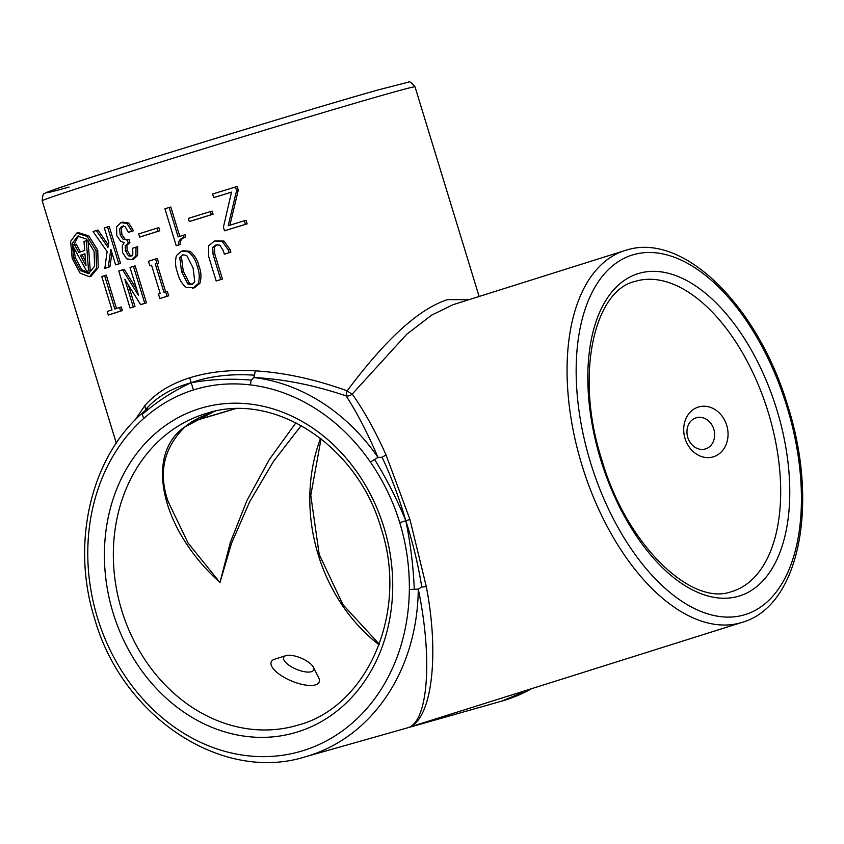<?xml version="1.0" encoding="UTF-8"?>
<svg xmlns="http://www.w3.org/2000/svg" width="844" height="844" viewBox="0 0 844 844"><rect width="100%" height="100%" fill="white"/><g stroke="black" fill="none" stroke-linecap="round" stroke-linejoin="round"><path stroke-width="1.27" d="M94.085 251.343L86.521 239.063L77.648 236.183L72.32 243.336L73.628 258.074L80.475 270.597L88.557 273.614L94.57 266.25L94.085 251.343M89.38 273.308L81.72 269.647L75.316 257.599L73.65 247.397M73.734 244.865L78.524 236.003M78.313 232.617L88.831 235.909L97.735 250.235L98.242 267.601L90.973 276.304M72.215 258.559L80.117 273.192L89.464 276.726L96.532 268.118L96.037 250.71L87.154 236.404L76.741 233.06L70.601 241.384L72.215 258.559M301.202 425.545L273.445 461.468L249.676 501.726L231.604 543.114L219.957 582.508L230.338 542.407L247.028 500.334L269.415 459.379L295.938 422.76M407.177 727.876C427.919 723.54 433.025 659.85 418.286 589.123L421.747 587.023L426.325 586.696C440.03 657.729 431.231 722.538 407.177 727.876L742.161 622.355A194.932 105.595 -107.5 0 1 740.568 622.83A194.932 105.595 -107.5 0 1 582.413 466.7A194.932 105.595 -107.5 0 1 625.003 250.51L453.08 304.684L431.622 315.15L406.755 334.245L352.222 394.064C364.081 410.796 375.358 431.094 386.056 454.958L409.941 519.44L405.806 520.737C397.007 499.31 386.594 478.875 374.567 459.431L370.421 462.079C383.366 480.88 393.146 501.072 399.739 522.647C406.344 544.232 409.54 566.493 409.351 589.428L414.267 589.291C413.328 566.313 410.5 543.462 405.806 520.737L399.739 522.647M426.325 586.696L409.941 519.44M168.083 501.452L188.096 543.093L219.957 582.508C161.447 529.874 144.303 455.802 184.066 427.391L214.239 411.376M107.536 226.899L109.224 226.424L120.523 263.37A194.932 2.574 163 0 0 117.327 264.394L115.639 264.868L110.88 249.328L108.211 267.263A194.932 2.574 163 0 0 104.835 268.36L107.093 251.586L93.051 231.562A194.932 2.574 -17 0 1 96.29 230.517L107.948 247.355L108.802 242.502L104.34 227.922A194.932 2.574 -17 0 1 107.536 226.899L118.825 263.845A194.932 2.574 163 0 0 115.639 264.868M111.957 252.831L109.91 266.778A194.932 2.574 163 0 0 106.534 267.875L104.835 268.36M96.29 230.517L97.978 230.032L108.349 245.034M157.132 228.123L158.83 227.637L159.79 230.781A194.932 2.574 163 0 0 141.349 236.573L139.65 237.058L138.69 233.915A194.932 2.574 -17 0 1 157.132 228.123L158.092 231.256A194.932 2.574 163 0 0 139.65 237.058M210.43 211.559L212.118 211.074L213.078 214.218A194.932 2.574 163 0 0 190.944 221.065L189.256 221.539L188.296 218.406A194.932 2.574 -17 0 1 210.43 211.559L211.38 214.692A194.932 2.574 163 0 0 189.256 221.539M217.731 244.401L214.387 246.891L214.777 254.033L222.426 279.047A194.932 2.574 163 0 0 217.847 280.472L216.148 280.947L208.563 256.112L208.563 245.741L214.619 240.983L222.257 241.511L228.344 250.003L229.157 252.662A194.932 2.574 163 0 0 224.346 254.149L223.238 250.541L219.83 245.161L216.032 244.887L212.688 247.366L213.089 254.508L220.738 279.533A194.932 2.574 163 0 0 216.148 280.947M214.619 240.983L223.945 241.036L230.043 249.529L230.855 252.177A194.932 2.574 163 0 0 226.034 253.664L224.346 254.149M155.591 259.002L157.29 258.528L158.661 263.012A194.932 2.574 163 0 0 156.995 263.528L166.996 296.286A194.932 2.574 163 0 0 159.832 298.533L158.461 294.05A194.932 2.574 -17 0 1 160.191 293.501L151.54 265.195A194.932 2.574 163 0 0 149.81 265.744L148.438 261.26A194.932 2.574 -17 0 1 155.591 259.002L156.963 263.486A194.932 2.574 163 0 0 155.307 264.014L163.958 292.319A194.932 2.574 -17 0 1 165.614 291.792L167.312 291.317L168.684 295.801A194.932 2.574 163 0 0 161.531 298.059L159.832 298.533M151.551 265.248A194.932 2.574 163 0 0 151.509 265.259L149.81 265.744M104.603 275.619L114.805 308.988A194.932 2.574 -17 0 1 119.542 307.448L121.241 306.973L122.338 310.56L120.639 311.035A194.932 2.574 163 0 0 108.338 315.044L107.241 311.457A194.932 2.574 -17 0 1 111.978 309.906L101.776 276.547A194.932 2.574 -17 0 1 104.603 275.619L106.302 275.144L116.483 308.44M122.338 310.56A194.932 2.574 163 0 0 110.026 314.559L108.338 315.044M128.425 285.061L134.977 306.488A194.932 2.574 163 0 0 131.759 307.522L130.06 308.007L118.772 271.051A194.932 2.574 -17 0 1 122.58 269.827L138.342 295.157A194.932 2.574 -17 0 1 138.49 295.115L130.029 267.453A194.932 2.574 -17 0 1 133.457 266.366L144.757 303.312A194.932 2.574 163 0 0 140.61 304.631L124.859 279.28A194.932 2.574 163 0 0 124.817 279.301L133.278 306.973A194.932 2.574 163 0 0 130.06 308.007M122.58 269.827L124.268 269.352L136.76 289.46M133.457 266.366L135.145 265.881L146.445 302.838A194.932 2.574 163 0 0 142.309 304.146L140.61 304.631M194.5 287.72L199.849 283.352C201.537 277.697 201.252 271.968 198.994 266.187C197.623 260.068 194.637 255.11 190.048 251.322L183.327 250.731L181.502 251.248L188.36 251.797C192.938 255.574 195.913 260.532 197.306 266.662C199.553 272.464 199.838 278.193 198.15 283.837L192.643 288.247L194.331 287.772L186.25 287.551C181.84 283.774 178.949 278.868 177.578 272.812C175.309 266.968 174.94 261.197 176.449 255.51L181.502 251.248M244.359 220.759L246.058 220.273L247.144 223.86A194.932 2.574 163 0 0 226.213 230.285L224.515 230.771L223.417 227.163L231.52 192.126A194.932 2.574 163 0 0 213.701 197.601L212.604 194.014A194.932 2.574 -17 0 1 235.487 186.988L236.584 190.575L228.207 225.707A194.932 2.574 -17 0 1 244.359 220.759L245.456 224.346A194.932 2.574 163 0 0 224.515 230.771M231.509 192.168A194.932 2.574 163 0 0 215.389 197.116L213.701 197.601M235.487 186.988L237.185 186.503L238.282 190.09L229.895 225.232M183.38 235.233L185.068 234.759L185.754 236.995C181.914 237.976 180.004 240.508 180.036 244.591A194.932 2.574 163 0 0 177.915 245.256L176.227 245.731L164.928 208.784A194.932 2.574 -17 0 1 169.117 207.476L178.105 236.879A194.932 2.574 -17 0 1 183.38 235.233L184.066 237.48C180.215 238.451 178.306 240.983 178.337 245.077A194.932 2.574 163 0 0 176.227 245.731M169.117 207.476L170.804 207.002L179.783 236.352M136.021 247.144L137.72 246.659L137.593 255.437L133.69 259.171L131.907 259.678L126.674 258.844L122.538 252.472L122.243 245.899L124.226 242.566L120.713 241.395L116.757 235.592L116.599 226.899L120.85 222.647L122.696 222.13L128.636 222.922L133.51 230.739A194.932 2.574 163 0 0 130.05 231.836L128.351 232.311L125.155 226.677L121.947 226.234L119.7 228.819L120.143 234.927L123.298 239.538L127.212 239.749L128.193 242.977L125.207 245.794L125.45 250.71L128.425 255.795L130.957 256.238L132.814 254.392L132.719 248.189A194.932 2.574 -17 0 1 136.021 247.144L135.895 255.911L132.002 259.646L133.69 259.171M123.646 225.759L121.399 228.344L121.842 234.442L124.986 239.052L123.298 239.538M126.505 239.991L128.9 239.274L129.881 242.492L126.906 245.309L127.138 250.225L130.124 255.31L132.656 255.753M135.082 419.995L144.809 405.637L145.674 409.477C156.604 396.965 171.786 388.05 191.208 382.722L189.721 377.806C170.72 383.798 155.75 393.072 144.809 405.637M468.905 299.694L447.584 299.631C419.278 308.587 385.813 338.993 347.19 390.835C315.055 379.262 284.407 372.605 255.257 370.843C230.602 369.493 208.753 371.814 189.721 377.806M88.019 240.213L90.224 270.323A194.932 2.574 163 0 0 88.451 270.903L86.763 271.388L72.51 245.277A194.932 2.574 -17 0 1 74.451 244.623L78.787 252.462A194.932 2.574 -17 0 1 84.643 250.52L84.02 241.447A194.932 2.574 -17 0 1 86.32 240.688L88.536 270.797A194.932 2.574 163 0 0 86.763 271.388M74.451 244.623L76.15 244.138L80.486 251.987M193.434 389.97C211.527 384.263 230.517 382.575 250.415 384.906L251.174 380.074C230.359 378.397 210.378 379.283 191.208 382.722C173.358 390.941 157.058 401.491 142.288 414.372L143.649 418.54C158.746 405.194 175.341 395.667 193.434 389.97L191.208 382.722C209.618 376.129 230.718 373.618 254.487 375.19L253.865 377.553A194.932 163.831 74.2 0 1 378.007 457.395C367.752 433.394 357.128 412.895 346.146 395.899C313.852 385.064 283.088 378.945 253.865 377.553L251.174 380.074M235.223 408.791A162.438 2.142 -17 0 1 192.601 421.378M145.674 409.477L145.4 410.363M144.82 411.239L147.383 408.58L143.026 412.452C90.698 457.342 70.748 543.409 94.633 618.694C122.348 716.978 221.888 782.989 305.117 756.868A194.932 163.831 74.2 0 0 418.286 589.123L414.267 589.291M143.417 412.347L142.288 414.372M421.747 587.023C418.329 565.29 413.022 543.198 405.806 520.737C399.223 498.065 391.31 476.902 382.079 457.248L386.056 454.958M382.079 457.248L378.007 457.395L374.567 459.431M255.257 370.843L254.487 375.19M346.146 395.899A6.499 5.233 146.1 0 0 352.222 394.064A6.499 1.171 -142.8 0 1 347.19 390.835A6.499 1.076 -71 0 0 346.146 395.899M184.066 427.391A6.499 4.684 49.7 0 0 185.015 426.821L185.015 426.821C194.7 419.394 194.363 420.491 199.311 417.632L214.281 411.376M87.797 240.276L86.32 240.688M90.224 270.323L88.536 270.797M80.328 255.331L86.004 265.755L84.938 253.801A194.932 2.574 163 0 0 80.328 255.331L82.016 254.856L85.613 261.461M84.938 253.875A194.932 2.574 163 0 0 82.016 254.856M119.542 307.448L120.639 311.035M134.977 306.488L133.278 306.973M146.445 302.838L144.757 303.312M168.684 295.801L166.996 296.286M158.661 263.012L156.963 263.486M156.995 263.528L155.307 264.014M183.201 250.773L181.766 251.174M190.048 251.322L188.36 251.797M199.849 283.352L198.15 283.837M179.772 257.589L181.555 271.568L187.822 283.943L191.704 284.597L194.753 281.78L193.107 267.97L186.703 255.437L182.599 254.835L179.772 257.589L181.46 257.114L183.243 271.093L189.52 283.457L187.822 283.943M189.52 283.457L192.295 284.291M230.855 252.177L229.157 252.662M214.387 246.891L212.688 247.366M214.777 254.033L213.089 254.508M222.426 279.047L220.738 279.533M223.945 241.036L222.257 241.511M230.043 249.529L228.344 250.003M238.282 190.09L236.584 190.575M247.144 223.86L245.456 224.346M213.078 214.218L211.38 214.692M185.754 236.995L184.066 237.48M180.036 244.591L178.337 245.077M159.79 230.781L158.092 231.256M137.593 255.437L135.895 255.911M122.549 222.172L121.156 222.563M128.636 222.922L126.948 223.407L131.822 231.214A194.932 2.574 163 0 0 128.351 232.311M120.85 222.647L126.948 223.407M133.51 230.739L131.822 231.214M121.399 228.344L119.7 228.819M121.842 234.442L120.143 234.927M129.881 242.492L128.193 242.977M126.906 245.309L125.207 245.794M127.138 250.225L125.45 250.71M130.124 255.31L128.425 255.795M109.91 266.778L108.211 267.263M120.523 263.37L118.825 263.845M696.057 417.833A16.247 13.652 74.2 0 1 713.824 429.258A16.247 13.652 74.2 0 1 705.552 448.892A16.247 13.652 74.2 0 1 687.776 437.466A16.247 13.652 74.2 0 1 696.057 417.833M713.486 456.773A25.995 21.849 74.2 0 1 712.969 456.931A25.995 21.849 74.2 0 1 684.959 438.184A25.995 21.849 74.2 0 1 698.283 407.072A25.995 21.849 74.2 0 1 698.8 406.913A25.995 21.849 74.2 0 1 726.811 425.661A25.995 21.849 74.2 0 1 713.486 456.773M286.137 655.577A16.247 6.066 -157.2 0 1 301.224 658.141A16.247 6.066 -157.2 0 1 313.346 667.182A16.247 6.066 -157.2 0 1 311.267 671.74A16.247 6.066 -157.2 0 1 307.775 672.088A16.247 6.066 -157.2 0 1 286.327 663.046A16.247 6.066 -157.2 0 1 285.947 655.63A16.247 6.066 -157.2 0 1 286.137 655.577M313.346 667.182L318.631 677.626A25.995 9.717 -157.2 0 1 319.137 682.089A25.995 9.717 -157.2 0 1 315.297 684.927A25.995 9.717 -157.2 0 1 286.316 678.544A25.995 9.717 -157.2 0 1 271.24 661.896A25.995 9.717 -157.2 0 1 274.785 659.153A25.995 9.717 -157.2 0 1 275.081 659.058M75.316 257.599L73.628 258.074M97.735 250.235L96.037 250.71M742.161 622.355C800.407 605.76 819.102 501.937 787.283 404.265C757.817 306.636 683.988 232.047 626.723 250.003L625.003 250.51A194.932 105.595 -107.5 0 1 626.596 250.035M633.707 254.614A188.434 102.071 72.5 0 0 590.557 462.639A188.434 102.071 72.5 0 0 743.88 614.981A188.434 102.071 72.5 0 0 787.03 406.945A188.434 102.071 72.5 0 0 633.707 254.614M379.061 644.805A162.438 136.528 74.2 0 1 318.188 554.656A162.438 136.528 74.2 0 1 320.541 438.363M113.117 612.955A168.937 141.992 74.2 0 1 199.173 408.739A168.937 141.992 74.2 0 1 384.009 527.606A168.937 141.992 74.2 0 1 297.953 731.822A168.937 141.992 74.2 0 1 113.117 612.955M207.645 413.032A162.438 136.528 -105.8 0 0 121.715 610.349A162.438 136.528 -105.8 0 0 296.255 725.608C367.172 708.105 408.981 612.818 381.182 528.544C357.761 445.959 274.944 391.616 207.645 413.032M738.183 596.339A168.937 91.521 -107.5 0 1 600.717 459.758A168.937 91.521 -107.5 0 1 639.404 273.245A168.937 91.521 -107.5 0 1 776.86 409.825A168.937 91.521 -107.5 0 1 738.183 596.339M636.091 281.105A162.438 87.998 72.5 0 0 634.772 281.495C593.691 290.948 574.69 376.508 601.761 459.642C626.058 544.433 691.247 606.583 731.199 591.728L732.392 591.37A162.438 87.998 72.5 0 0 767.892 411.207A162.438 87.998 72.5 0 0 636.091 281.105M384.896 94.591A194.932 2.574 163 0 0 175.257 157.564A194.932 2.574 163 0 0 42.2 200.819C42.485 195.534 43.361 193.076 44.806 193.455C46.431 192.506 44.31 192.949 64.861 185.944C118.709 167.703 309.801 109.119 377.912 89.981L408.274 82.195C409.298 80.95 411.545 82.501 415.026 86.837A194.932 2.574 163 0 0 384.896 94.591M69.071 187.062A188.434 2.49 -17 0 1 133.89 163.757A188.434 2.49 -17 0 1 377.785 90.013M211.622 412.315A153.671 2.026 -17 0 1 215.294 411.155L211.601 412.326M731.305 591.697A162.438 87.998 72.5 0 0 732.392 591.37M143.649 418.54A188.434 158.366 -105.8 0 0 180.69 731.347A188.434 158.366 -105.8 0 0 409.351 589.428M370.421 462.079A188.434 158.366 -105.8 0 0 250.415 384.906M531.815 688.63L501.589 701.174A194.932 163.831 -105.8 0 0 531.572 688.704M234.716 408.802A153.671 2.026 -17 0 1 193.139 421.05M198.994 266.187L197.306 266.662M183.243 271.093L181.555 271.568M91.152 276.252L89.464 276.726M321.079 438.785L310.782 495.322L319.19 554.402L343.002 604.715L379.294 644.162M42.2 200.819L116.282 443.132M415.026 86.837L479.118 296.476M501.589 701.174L305.117 756.868M168.093 501.473C158.144 472.64 163.789 447.763 185.015 426.821M78.429 232.585L76.741 233.06M285.947 655.63L274.785 659.153"/></g></svg>
